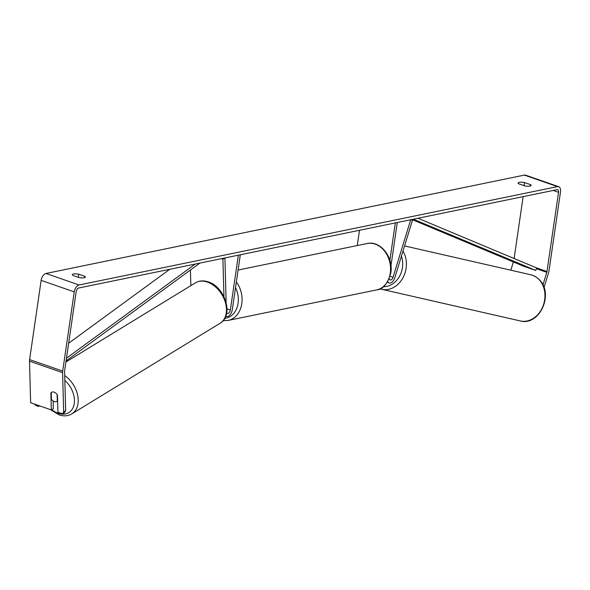 <?xml version="1.0" encoding="UTF-8"?>
<svg xmlns="http://www.w3.org/2000/svg" width="590" height="590" viewBox="0 0 590 590"><rect width="100%" height="100%" fill="white"/><g stroke="black" fill="none" stroke-linecap="round" stroke-linejoin="round"><path stroke-width="0.89" d="M389.275 278.591A3.193 1.814 -70.8 0 0 390.189 279.97A3.193 1.814 -70.8 0 0 393.014 277.352L410.714 219.745L412.491 220.151L411.105 219.664M412.491 220.151L394.791 277.75A6.387 3.629 -70.8 0 1 389.142 282.986A6.387 3.629 -70.8 0 1 387.748 281.659M389.865 260.315L395.322 222.909L397.284 222.511L390.964 265.802M357.252 245.543L359.48 230.284M226.14 302.545L224.923 257.948L222.917 259.128L223.942 296.659M222.917 259.128L221.538 258.649M190.437 270.006L190.858 285.626M225.786 316.211A6.387 3.629 109.2 0 0 226.294 316.469A6.387 3.629 109.2 0 0 232.312 309.632L240.314 254.784L238.353 255.19L230.351 310.03L227.017 308.872M226.7 312.884A3.193 1.814 109.2 0 0 227.342 313.452A3.193 1.814 109.2 0 0 230.351 310.03M57.127 394.636L57.311 401.222A5.317 3.702 58.6 0 1 57.046 401.406A5.317 3.702 58.6 0 1 54.405 401.598A5.317 3.702 58.6 0 1 51.419 399.268L51.234 392.505A5.317 3.702 58.6 0 1 51.5 392.328A5.317 3.702 58.6 0 1 51.986 392.092A5.317 3.643 59.6 0 1 57.473 395.197L57.938 412.233L62.533 413.833L63.661 411.879L65.667 410.706L64.539 412.653L62.533 413.833M542.955 284.852L546.805 272.329A3.193 1.814 109.2 0 0 546.982 271.525L558.538 192.311A3.193 1.814 109.2 0 0 557.631 189.7A3.193 1.814 109.2 0 0 557.026 189.663L78.61 288.031A3.193 1.814 109.2 0 0 76.206 291.482L64.649 370.704A3.193 1.814 109.2 0 0 64.598 371.479L65.667 410.706M525.026 185.939L524.06 185.599A5.317 1.401 8.3 0 0 523.75 185.548M77.961 277.204A5.317 1.401 -171.7 0 1 78.271 277.256L79.237 277.595M72.843 275.419A5.317 1.401 -171.7 0 1 72.319 274.675A5.317 1.401 -171.7 0 1 73.448 274.003A5.317 1.401 -171.7 0 1 78.713 274.21L84.805 276.327A5.317 1.401 -171.7 0 1 85.329 277.071A5.317 1.401 -171.7 0 1 78.927 277.536L72.843 275.419M519.23 182.347A5.317 1.401 8.3 0 0 518.101 183.018A5.317 1.401 8.3 0 0 518.625 183.763L524.716 185.88A5.317 1.401 8.3 0 0 531.118 185.415A5.317 1.401 8.3 0 0 530.587 184.67L524.503 182.553A5.317 1.401 8.3 0 0 519.23 182.347M544.054 287.478L548.582 272.728A6.387 3.629 109.2 0 0 548.943 271.127L560.5 191.905A6.387 3.629 109.2 0 0 558.678 186.683A6.387 3.629 109.2 0 0 557.476 186.617L79.053 284.985A6.387 3.629 109.2 0 0 74.244 291.888L62.688 371.103A6.387 3.629 109.2 0 0 62.592 372.651L63.661 411.879M558.678 186.683L525.587 175.171A6.387 3.629 109.2 0 0 524.377 175.105L45.961 273.472A6.387 3.629 109.2 0 0 41.153 280.375L29.596 359.59A6.387 3.629 109.2 0 0 29.5 361.146L30.636 402.734L51.315 409.932L50.851 392.896A5.317 3.643 59.6 0 1 51.234 392.512M514.111 258.501L523.138 196.632M53.107 400.942L53.321 408.752L51.315 409.932M510.829 270.205L513.366 261.945M530.403 185.983L530.587 184.67M524.06 185.599L524.503 182.553M51.242 392.667L50.851 392.896M84.613 277.639L84.805 276.327M78.271 277.256L78.713 274.21M36.764 404.865L34.663 404.371L36.359 405.743L38.461 406.444L39.486 405.817M38.461 406.444L36.764 405.072M546.982 271.525L536.642 267.934L417.956 218.256M536.642 267.934L535.72 270.427L523.308 266.112L411.938 219.495M535.72 270.427L413.347 219.207M66.471 358.211L195.275 264.047M68.654 343.225L169.795 269.283M66.073 360.925L199.885 263.096M393.014 277.352L390.064 276.327M64.841 380.439A21.019 14.632 58.6 0 1 74.133 404.356A21.019 14.632 58.6 0 1 58.366 413.361A21.019 14.632 58.6 0 1 51.765 409.667M65.918 361.995L195.393 282.861A23.674 16.491 58.6 0 1 207.171 282.005A23.674 16.491 58.6 0 1 225.159 301.8A23.674 16.491 58.6 0 1 220.092 323.261L71.833 413.878A23.674 16.491 -121.4 0 0 77.762 395.853A23.674 16.491 -121.4 0 0 64.708 375.572M557.476 186.617L524.377 175.105M79.053 284.985L45.961 273.472M62.592 372.651L29.5 361.146M558.538 192.311L553.199 190.452M546.805 272.329L536.362 268.701M74.244 291.888L41.153 280.375M62.688 371.103L29.596 359.59M376.627 289.911A23.674 18.46 -101.6 0 0 390.27 273.118A23.674 18.46 -101.6 0 0 367.091 243.523C380.425 240.241 393.641 257.351 390.831 272.786C387.623 283.827 382.895 289.535 376.627 289.911L228.138 320.436L223.168 320.65M236.339 282.013A23.674 18.46 78.4 0 1 241.782 303.651A23.674 18.46 78.4 0 1 228.138 320.436M224.775 318.357A21.019 16.387 -101.6 0 0 238.08 303.267A21.019 16.387 -101.6 0 0 235.506 287.699M520.269 320.938A23.674 19.168 -77.1 0 0 543.973 303.164A23.674 19.168 -77.1 0 0 532.482 275.25A23.674 19.168 -77.1 0 0 530.816 274.77L532.586 275.279C557.852 286.01 541.576 326.978 520.269 320.938L381.73 289.284A23.674 19.168 102.9 0 1 380.063 288.805M402.97 251.126A23.674 19.168 102.9 0 1 402.8 278.03A23.674 19.168 102.9 0 1 381.73 289.284L379.96 288.776M383.412 286.681A21.019 17.014 -77.1 0 0 401.421 256.185M387.313 282.344L389.142 282.986M225.756 316.277L226.294 316.469M50.416 409.615L59.155 414.895C63.809 416.415 68.034 416.083 71.833 413.878M195.393 282.861C199.191 280.656 203.417 280.324 208.071 281.843C224.82 286.548 234.178 315.488 220.092 323.261M57.628 401.053L57.046 401.406M238.087 270.05L367.091 243.523M404.57 245.927L530.816 274.77"/></g></svg>
